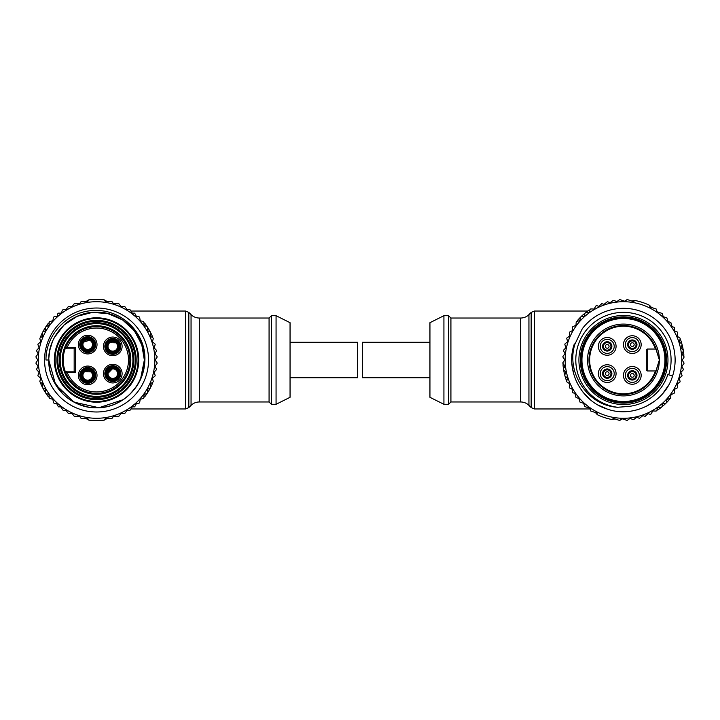 <?xml version="1.0" encoding="UTF-8"?>
<svg xmlns="http://www.w3.org/2000/svg" width="720" height="720" viewBox="0 0 720 720"><rect width="100%" height="100%" fill="white"/><g stroke="black" fill="none" stroke-linecap="round" stroke-linejoin="round"><path stroke-width="1.08" d="M117.549 373.905A4.779 4.779 0 0 0 113.067 368.847A4.779 4.779 0 0 0 108.009 373.329A4.779 4.779 0 0 0 112.491 378.387A4.779 4.779 0 0 0 117.549 373.905A4.779 4.779 0 0 1 113.193 378.378M106.956 373.266A5.832 5.832 0 0 1 113.13 367.794A5.832 5.832 0 0 1 118.593 373.968A5.832 5.832 0 0 1 112.428 379.431A5.832 5.832 0 0 1 106.956 373.266M115.812 350.073A4.779 4.779 0 0 0 116.469 343.35A4.779 4.779 0 0 0 109.737 342.693A4.779 4.779 0 0 0 109.089 349.425A4.779 4.779 0 0 0 115.812 350.073A4.779 4.779 0 0 1 109.566 349.929M109.071 341.883A5.832 5.832 0 0 1 117.279 342.684A5.832 5.832 0 0 1 116.478 350.883A5.832 5.832 0 0 1 108.279 350.091A5.832 5.832 0 0 1 109.071 341.883M90.63 379.152A4.779 4.779 0 0 0 91.458 372.447A4.779 4.779 0 0 0 84.753 371.619A4.779 4.779 0 0 0 83.925 378.333A4.779 4.779 0 0 0 90.63 379.152A4.779 4.779 0 0 1 84.393 378.846M84.105 370.791A5.832 5.832 0 0 1 92.286 371.799A5.832 5.832 0 0 1 91.278 379.98A5.832 5.832 0 0 1 83.097 378.972A5.832 5.832 0 0 1 84.105 370.791M91.773 347.094A4.779 4.779 0 0 0 90.171 340.524A4.779 4.779 0 0 0 83.601 342.135A4.779 4.779 0 0 0 85.212 348.696A4.779 4.779 0 0 0 91.773 347.094A4.779 4.779 0 0 1 85.833 349.02M82.71 341.586A5.832 5.832 0 0 1 90.711 339.633A5.832 5.832 0 0 1 92.673 347.634A5.832 5.832 0 0 1 84.663 349.596A5.832 5.832 0 0 1 82.71 341.586M103.455 373.617A9.324 9.324 0 0 1 112.779 364.293A9.324 9.324 0 0 1 122.103 373.617A9.324 9.324 0 0 1 112.779 382.941A9.324 9.324 0 0 1 103.455 373.617M120.699 373.617A7.929 7.929 0 0 0 112.779 365.688A7.929 7.929 0 0 0 104.85 373.617A7.929 7.929 0 0 0 112.779 381.546A7.929 7.929 0 0 0 120.699 373.617M103.455 346.383A9.324 9.324 0 0 1 112.779 337.059A9.324 9.324 0 0 1 122.103 346.383A9.324 9.324 0 0 1 112.779 355.707A9.324 9.324 0 0 1 103.455 346.383M120.699 346.383A7.929 7.929 0 0 0 112.779 338.454A7.929 7.929 0 0 0 104.85 346.383A7.929 7.929 0 0 0 112.779 354.312A7.929 7.929 0 0 0 120.699 346.383M78.363 344.61A9.324 9.324 0 0 1 87.687 335.286A9.324 9.324 0 0 1 97.02 344.61A9.324 9.324 0 0 1 87.687 353.934A9.324 9.324 0 0 1 78.363 344.61M95.616 344.61A7.929 7.929 0 0 0 87.687 336.69A7.929 7.929 0 0 0 79.767 344.61A7.929 7.929 0 0 0 87.687 352.539A7.929 7.929 0 0 0 95.616 344.61M78.363 375.39A9.324 9.324 0 0 1 87.687 366.066A9.324 9.324 0 0 1 97.02 375.39A9.324 9.324 0 0 1 87.687 384.714A9.324 9.324 0 0 1 78.363 375.39M95.616 375.39A7.929 7.929 0 0 0 87.687 367.461A7.929 7.929 0 0 0 79.767 375.39A7.929 7.929 0 0 0 87.687 383.31A7.929 7.929 0 0 0 95.616 375.39M133.848 360A37.305 37.305 0 0 1 96.552 397.305A37.305 37.305 0 0 1 59.247 360A37.305 37.305 0 0 1 96.552 322.695A37.305 37.305 0 0 1 133.848 360M67.194 372.591L65.142 371.187A33.336 33.336 0 0 1 102.231 327.15A33.336 33.336 0 0 1 102.231 392.85A33.336 33.336 0 0 1 65.142 371.187L74.169 371.187L74.169 348.813L65.142 348.813L67.194 347.409L75.564 347.409L75.564 372.591L67.194 372.591A31.941 31.941 0 0 0 128.493 360A31.941 31.941 0 0 0 67.194 347.409M138.051 360A41.499 41.499 0 0 1 96.552 401.499A41.499 41.499 0 0 1 55.053 360A41.499 41.499 0 0 1 96.552 318.501A41.499 41.499 0 0 1 138.051 360A41.499 41.499 0 0 0 96.552 318.501A41.499 41.499 0 0 0 55.053 360M94.689 344.61A6.993 6.993 0 0 0 87.687 337.617A6.993 6.993 0 0 0 80.694 344.61A6.993 6.993 0 0 0 87.687 351.603A6.993 6.993 0 0 0 94.689 344.61M94.689 375.39A6.993 6.993 0 0 0 87.687 368.397A6.993 6.993 0 0 0 80.694 375.39A6.993 6.993 0 0 0 87.687 382.383A6.993 6.993 0 0 0 94.689 375.39M105.786 346.383A6.993 6.993 0 0 1 112.779 339.39A6.993 6.993 0 0 1 119.772 346.383A6.993 6.993 0 0 1 112.779 353.376A6.993 6.993 0 0 1 105.786 346.383M276.066 404.298L276.066 315.702L271.404 315.702L271.404 404.298L276.066 404.298L290.052 397.305L290.052 322.695L276.066 315.702M290.052 342.279L357.669 342.279L357.669 377.721L290.052 377.721M140.697 378.297L144.342 360C144.981 334.467 122.112 311.562 96.552 312.21C71.064 311.562 48.114 334.395 48.762 360C48.087 385.506 71.019 408.456 96.534 407.79C122.103 408.456 144.99 385.533 144.342 360L142.281 346.131L136.278 333.441M136.242 333.396L130.338 326.205M123.084 320.256L111.888 314.739M143.424 369.297L144.342 360L141.741 344.457L134.226 330.597L122.607 319.941L108.162 313.641L92.448 312.39L77.184 316.314L64.026 324.99L54.405 337.473M50.814 346.14A47.79 47.79 0 0 0 49.815 350.001L48.789 358.47A47.79 47.79 0 0 0 48.762 360L55.584 384.606L74.052 402.165L98.973 407.727L123.174 399.681L114.84 404.154M144.342 359.919L143.415 350.649M143.343 350.289L141.75 344.493M140.679 341.658L138.69 337.455M136.233 333.369L130.446 326.313M130.068 325.935L127.467 323.559M119.07 317.853L114.831 315.846M114.75 315.81L106.092 313.173M106.011 313.155L101.241 312.444M96.525 312.21L91.584 312.471M86.985 313.182L78.597 315.711M78.489 315.756L70.011 320.256M69.462 320.625L67.572 321.993M66.474 322.857L65.079 324.036M56.862 333.387L53.739 338.76M52.371 341.766L49.689 350.622M49.392 352.26L49.068 354.591M48.789 358.47L49.599 368.901M130.365 393.768L136.287 386.55M50.823 373.869L52.407 378.306M52.929 379.521L62.766 393.804M70.029 399.753L78.219 404.136M78.345 404.19L87.201 406.863M101.232 407.556L105.939 406.854M130.392 393.741L136.269 386.577M138.69 382.536L140.832 377.973M48.762 360A47.79 47.79 0 0 0 129.6 394.515C139.419 385.056 144.522 373.545 144.909 360C145.962 333.486 122.094 309.717 95.652 310.527C69.219 309.978 45.648 333.639 45.972 360L48.762 360C48.123 385.623 71.046 408.438 96.579 407.79C122.103 408.438 145.008 385.497 144.342 360M44.568 360A51.984 51.984 0 0 1 96.552 308.016A51.984 51.984 0 0 1 148.536 360A51.984 51.984 0 0 1 96.552 411.984A51.984 51.984 0 0 1 44.568 360M38.268 360A58.284 58.284 0 0 0 96.552 418.284A58.284 58.284 0 0 0 154.836 360A58.284 58.284 0 0 0 96.552 301.716A58.284 58.284 0 0 0 38.268 360M150.183 335.457L150.768 333.459L150.219 336.105L153.018 337.968A60.615 60.615 0 0 1 153.261 338.589L152.424 341.847L155.016 343.989A60.615 60.615 0 0 1 155.187 344.628L154.017 347.787L156.366 350.19A60.615 60.615 0 0 1 156.474 350.847L154.98 353.862L157.068 356.499A60.615 60.615 0 0 1 157.095 357.156L155.304 360L157.095 362.844A60.615 60.615 0 0 1 157.068 363.501L154.98 366.138L156.474 369.153A60.615 60.615 0 0 1 156.366 369.81L154.017 372.213L155.187 375.372A60.615 60.615 0 0 1 155.016 376.011L152.424 378.153L153.261 381.411A60.615 60.615 0 0 1 153.018 382.032L150.219 383.895L150.705 387.225A60.615 60.615 0 0 1 150.408 387.81L147.429 389.376L147.564 392.733A60.615 60.615 0 0 1 147.204 393.291L144.081 394.533L143.865 397.89A60.615 60.615 0 0 1 143.451 398.403L140.211 399.312L139.644 402.624A60.615 60.615 0 0 1 138.906 403.362L136.548 403.362L134.685 406.845L132.318 406.845L129.933 410.409L126.99 410.409L124.713 413.55L120.906 413.55L118.863 416.286L113.517 416.286L111.816 418.644L105.318 418.644L104.058 420.147A60.615 60.615 0 0 1 89.046 420.147L87.786 418.644L81.288 418.644L79.578 416.286L74.232 416.286L72.189 413.55L68.382 413.55L66.114 410.409L63.162 410.409L60.777 406.845L58.419 406.845L56.547 403.362L54.198 403.362A60.615 60.615 0 0 1 53.451 402.624L52.893 399.312L49.653 398.403A60.615 60.615 0 0 1 49.23 397.89L49.023 394.533L45.891 393.291A60.615 60.615 0 0 1 45.531 392.733L45.666 389.376L42.687 387.81A60.615 60.615 0 0 1 42.39 387.225L42.876 383.895L40.077 382.032A60.615 60.615 0 0 1 39.843 381.411L40.671 378.153L38.088 376.011A60.615 60.615 0 0 1 37.917 375.372L39.078 372.213L36.729 369.81A60.615 60.615 0 0 1 36.63 369.153L38.124 366.138L36.036 363.501A60.615 60.615 0 0 1 36 362.844L37.8 360L36 357.156A60.615 60.615 0 0 1 36.036 356.499L38.124 353.862L36.63 350.847A60.615 60.615 0 0 1 36.729 350.19L39.078 347.787L37.917 344.628A60.615 60.615 0 0 1 38.088 343.989L40.671 341.847L39.843 338.589A60.615 60.615 0 0 1 40.077 337.968L42.876 336.105L42.327 333.459L42.921 335.457M147.321 329.985L147.699 327.933L147.429 330.624L149.895 331.731L147.924 331.038M86.22 301.356L88.767 299.889A60.615 60.615 0 0 1 89.046 299.853L87.786 301.356L89.046 299.853A60.615 60.615 0 0 1 104.058 299.853L105.318 301.356L111.816 301.356L113.517 303.714L118.863 303.714L120.906 306.45L124.713 306.45L126.99 309.591L129.933 309.591L132.318 313.155L134.685 313.155L136.548 316.638L138.906 316.638A60.615 60.615 0 0 1 139.644 317.376L140.211 320.688L143.451 321.597A60.615 60.615 0 0 1 143.865 322.11L144.081 325.467L146.646 326.313L144.612 325.827M45.171 331.038L43.209 331.731L45.666 330.624L45.405 327.933L45.783 329.985M48.483 325.827L46.458 326.313L49.023 325.467L49.23 322.11A60.615 60.615 0 0 1 49.653 321.597L52.893 320.688L53.451 317.376A60.615 60.615 0 0 1 54.198 316.638L56.547 316.638L57.483 315.702L57.483 314.091L58.419 313.155L60.777 313.155L61.677 312.462L62.262 310.284L63.162 309.591L66.114 309.591L68.382 306.45L72.189 306.45L74.232 303.714L79.578 303.714L81.288 301.356L87.786 301.356M138.744 360.522A42.201 42.201 0 0 1 96.03 402.192A42.201 42.201 0 0 1 54.351 359.478A42.201 42.201 0 0 1 97.074 317.808A42.201 42.201 0 0 1 138.744 360.522M119.772 373.617A6.993 6.993 0 0 0 112.779 366.624A6.993 6.993 0 0 0 105.786 373.617A6.993 6.993 0 0 0 112.779 380.61A6.993 6.993 0 0 0 119.772 373.617M106.875 418.644L104.337 420.111A60.615 60.615 0 0 1 104.058 420.147L105.318 418.644M104.058 299.853L105.318 301.356L106.875 301.356L104.337 299.889A60.615 60.615 0 0 0 104.058 299.853M86.22 418.644L88.767 420.111A60.615 60.615 0 0 0 89.046 420.147L87.786 418.644M53.001 320.535L52.182 321.003M42.687 332.19A60.615 60.615 0 0 0 42.39 332.775A0.936 0.936 0 0 0 42.327 333.459L42.39 332.775A60.615 60.615 0 0 1 42.687 332.19L43.209 331.731A0.936 0.936 0 0 0 42.687 332.19A60.615 60.615 0 0 1 45.531 327.267A0.936 0.936 0 0 0 45.405 327.933L45.531 327.267A60.615 60.615 0 0 1 45.891 326.709L46.458 326.313A0.936 0.936 0 0 0 45.891 326.709A60.615 60.615 0 0 1 48.384 323.199L49.041 322.821L49.194 324.846M42.426 336.564L40.599 337.437L40.599 336.69A60.615 60.615 0 0 1 42.39 332.775M40.599 341.073L40.599 342.018M52.182 398.997L53.001 399.465M49.194 395.154L49.041 397.179L48.384 396.801A60.615 60.615 0 0 1 45.891 393.291A0.936 0.936 0 0 0 46.458 393.687L48.483 394.173M45.783 390.015L45.405 392.067A0.936 0.936 0 0 0 45.531 392.733A60.615 60.615 0 0 1 42.687 387.81A0.936 0.936 0 0 0 43.209 388.269L45.171 388.962M42.921 384.543L42.327 386.541A0.936 0.936 0 0 0 42.39 387.225A60.615 60.615 0 0 1 40.599 383.31L40.599 382.563L42.426 383.436M40.599 377.982L40.599 378.927M140.922 321.003L140.103 320.535M143.901 324.846L144.063 322.821L144.72 323.199A60.615 60.615 0 0 1 147.204 326.709A0.936 0.936 0 0 0 146.646 326.313L147.204 326.709A60.615 60.615 0 0 1 150.408 332.19A0.936 0.936 0 0 0 149.895 331.731L150.408 332.19A60.615 60.615 0 0 1 150.705 332.775L150.768 333.459A0.936 0.936 0 0 0 150.705 332.775A60.615 60.615 0 0 1 152.505 336.69L152.505 337.437L150.669 336.564M147.699 327.933A0.936 0.936 0 0 0 147.564 327.267L147.699 327.933M152.505 342.018L152.505 341.073M140.103 399.465L140.922 398.997M144.612 394.173L146.646 393.687A0.936 0.936 0 0 0 147.204 393.291A60.615 60.615 0 0 1 144.72 396.801L144.063 397.179L143.901 395.154M147.204 393.291A60.615 60.615 0 0 0 147.564 392.733A0.936 0.936 0 0 0 147.699 392.067L147.321 390.015M147.564 392.733A60.615 60.615 0 0 0 150.705 387.225A0.936 0.936 0 0 0 150.768 386.541L150.183 384.543M147.924 388.962L149.895 388.269A0.936 0.936 0 0 0 150.408 387.81M150.669 383.436L152.505 382.563L152.505 383.31A60.615 60.615 0 0 1 150.705 387.225M152.505 378.927L152.505 377.982M42.39 387.225A60.615 60.615 0 0 0 42.687 387.81M45.531 392.733A60.615 60.615 0 0 0 45.891 393.291M150.705 332.775A60.615 60.615 0 0 0 150.408 332.19M147.564 327.267A60.615 60.615 0 0 0 147.204 326.709M75.564 347.409L74.169 348.813M75.564 372.591L74.169 371.187M83.484 350.199C80.793 348.552 80.208 345.483 81.711 340.983C85.005 337.572 88.002 336.672 90.702 338.301M89.55 340.209L83.601 342.135M81.774 379.116L80.694 375.39M83.385 369.873L92.745 370.557M90.99 371.925L84.753 371.619M106.956 350.262C104.967 347.823 105.426 344.727 108.333 340.983C112.572 338.85 115.695 338.994 117.711 341.424M115.983 342.837L109.737 342.693M111.654 380.52C108.513 380.322 106.56 377.874 105.795 373.194C107.118 368.64 109.35 366.444 112.5 366.624M108.009 373.329A4.779 4.779 0 0 1 112.365 368.856L108.009 373.329M429.939 377.721L362.331 377.721L362.331 342.279L429.939 342.279M443.925 404.298L429.939 397.305L429.939 322.695L443.925 315.702L443.925 404.298L448.587 404.298L448.587 315.702L443.925 315.702M678.843 378.117A58.284 58.284 0 0 0 641.565 304.605A58.284 58.284 0 0 0 568.044 341.883A58.284 58.284 0 0 0 605.322 415.395A58.284 58.284 0 0 0 678.843 378.117M564.84 366.651L563.661 368.37L565.002 366.03L562.923 363.384A60.615 60.615 0 0 1 562.887 362.727L564.696 359.883L562.905 357.039A60.615 60.615 0 0 1 562.941 356.382L565.029 353.745L563.544 350.73A60.615 60.615 0 0 1 563.643 350.073L566.001 347.67L564.84 344.52A60.615 60.615 0 0 1 565.011 343.881L567.603 341.739L566.775 338.472A60.615 60.615 0 0 1 567.018 337.86L569.817 335.997L569.34 332.667A60.615 60.615 0 0 1 569.637 332.082L572.625 330.525L572.49 327.168A60.615 60.615 0 0 1 572.85 326.61L575.982 325.377L576.207 322.02A60.615 60.615 0 0 1 576.621 321.507L579.861 320.598L580.437 317.286A60.615 60.615 0 0 1 580.905 316.818L584.217 316.26L585.135 313.029A60.615 60.615 0 0 1 585.648 312.606L589.005 312.399L590.256 309.276A60.615 60.615 0 0 1 590.805 308.916L594.171 309.06L595.737 306.09A60.615 60.615 0 0 1 596.673 305.622L598.905 306.351L601.767 303.624L604.008 304.353L607.383 301.716L610.182 302.625L613.323 300.348L616.941 301.527L619.74 299.565L624.816 301.23L627.174 299.511L633.348 301.536L635.013 300.501A60.615 60.615 0 0 1 649.278 305.163L650.007 306.981L656.181 309.006L657.072 311.778L662.148 313.434L663.246 316.674L666.864 317.853L668.043 321.552L670.842 322.47L672.003 326.601L674.253 327.33L674.946 331.218L677.178 331.956A60.615 60.615 0 0 1 677.655 332.883L677.16 336.213L679.959 338.076A60.615 60.615 0 0 1 680.193 338.697L679.356 341.955L681.939 344.106A60.615 60.615 0 0 1 682.11 344.745L680.94 347.895L683.28 350.307A60.615 60.615 0 0 1 683.388 350.964L681.885 353.97L683.964 356.616A60.615 60.615 0 0 1 684 357.273L682.2 360.117L683.991 362.961A60.615 60.615 0 0 1 683.955 363.618L681.858 366.255L683.352 369.27A60.615 60.615 0 0 1 683.244 369.927L680.886 372.33L682.047 375.48A60.615 60.615 0 0 1 681.876 376.119L679.284 378.261L680.112 381.528A60.615 60.615 0 0 1 679.869 382.14L677.07 384.003L677.547 387.333A60.615 60.615 0 0 1 677.25 387.918L674.271 389.475L674.397 392.832A60.615 60.615 0 0 1 674.037 393.39L670.905 394.623L670.689 397.98A60.615 60.615 0 0 1 670.266 398.493L667.602 399.096L669.609 398.835L669.375 399.555A60.615 60.615 0 0 1 666.459 402.714A0.936 0.936 0 0 0 666.729 402.084L666.792 399.996L666.459 402.714A60.615 60.615 0 0 1 665.991 403.182L663.273 403.497L665.361 403.443A0.936 0.936 0 0 0 665.991 403.182A60.615 60.615 0 0 0 666.459 402.714M658.503 407.421L660.582 407.592L657.882 407.601L656.64 410.724A60.615 60.615 0 0 1 656.082 411.084L652.725 410.94L651.15 413.91A60.615 60.615 0 0 1 650.223 414.378L647.982 413.649L645.129 416.376L642.879 415.647L639.504 418.284L636.705 417.375L633.564 419.652L629.946 418.473L627.156 420.435L622.071 418.77L619.722 420.489L613.539 418.464L611.874 419.499A60.615 60.615 0 0 1 597.609 414.837L596.88 413.019L590.706 410.994L589.815 408.222L584.739 406.566L583.641 403.326L580.032 402.147L578.844 398.448L576.045 397.53L574.884 393.399L572.634 392.67L571.95 388.782L569.709 388.044A60.615 60.615 0 0 1 569.232 387.117L569.727 383.787L566.928 381.924A60.615 60.615 0 0 1 566.694 381.303L567.531 378.045L565.362 376.443L567.135 377.541M565.857 372.744L564.867 374.571L565.956 372.105L563.958 370.278L565.614 371.556M663.273 403.497L662.373 404.307L662.094 406.377L662.373 404.307M667.602 399.096L666.792 399.996M582.255 328.788A51.678 51.678 0 0 1 672.561 376.065L667.863 374.526A46.737 46.737 0 0 1 628.596 406.449L617.517 407.268C587.493 405.621 565.704 372.492 574.938 344.133L582.255 328.788M572.139 353.826L574.326 343.935C565.065 369.999 580.914 401.211 607.401 409.122C633.402 418.374 664.677 402.516 672.561 376.065M571.914 363.96L573.633 373.779M575.289 378.756L577.404 383.463M582.84 391.968L589.815 399.24M598.113 405.045L607.419 409.131M617.328 411.318L627.471 411.525M632.457 410.886L637.452 409.743M646.83 406.089L655.38 400.635M662.67 393.651L668.466 385.38M668.727 374.814A47.646 47.646 0 0 0 638.253 314.721A47.646 47.646 0 0 0 578.16 345.186A47.646 47.646 0 0 0 617.517 407.268M665.766 373.842A44.532 44.532 0 0 1 609.606 402.327A44.532 44.532 0 0 1 581.121 346.158A44.532 44.532 0 0 1 637.29 317.673A44.532 44.532 0 0 1 665.766 373.842M582.453 346.59A43.128 43.128 0 0 0 610.038 400.995A43.128 43.128 0 0 0 664.443 373.41A43.128 43.128 0 0 0 636.849 319.005A43.128 43.128 0 0 0 582.453 346.59M581.247 360A42.201 42.201 0 0 1 623.448 317.799A42.201 42.201 0 0 1 665.64 360A42.201 42.201 0 0 1 623.448 402.201A42.201 42.201 0 0 1 581.247 360M581.949 360A41.499 41.499 0 0 1 623.448 318.501A41.499 41.499 0 0 1 664.947 360A41.499 41.499 0 0 1 623.448 401.499A41.499 41.499 0 0 1 581.949 360M647.694 370.962L647.694 349.038L655.92 349.038L659.349 360L655.92 370.962L647.694 370.962A1.395 1.395 0 0 1 646.29 369.558L646.29 350.442A1.395 1.395 0 0 1 647.694 349.038A1.395 1.395 0 0 0 646.29 350.442L646.29 369.558M659.349 360A35.901 35.901 0 0 1 623.448 395.901A35.901 35.901 0 0 1 587.538 360A35.901 35.901 0 0 1 623.448 324.099A35.901 35.901 0 0 1 659.349 360M657.504 354.645A34.479 34.479 0 0 0 620.757 325.629A34.479 34.479 0 0 0 588.969 360A34.479 34.479 0 0 0 620.757 394.371A34.479 34.479 0 0 0 657.504 365.355M598.356 373.617A8.856 8.856 0 0 1 607.221 364.752A8.856 8.856 0 0 1 616.077 373.617A8.856 8.856 0 0 1 607.221 382.473A8.856 8.856 0 0 1 598.356 373.617M598.356 346.383A8.856 8.856 0 0 1 607.221 337.527A8.856 8.856 0 0 1 616.077 346.383A8.856 8.856 0 0 1 607.221 355.248A8.856 8.856 0 0 1 598.356 346.383M623.448 375.39A8.856 8.856 0 0 1 632.304 366.525A8.856 8.856 0 0 1 641.16 375.39A8.856 8.856 0 0 1 632.304 384.246A8.856 8.856 0 0 1 623.448 375.39M623.448 344.61A8.856 8.856 0 0 1 632.304 335.754A8.856 8.856 0 0 1 641.16 344.61A8.856 8.856 0 0 1 632.304 353.475A8.856 8.856 0 0 1 623.448 344.61M614.214 373.617A6.993 6.993 0 0 0 607.221 366.624A6.993 6.993 0 0 0 600.228 373.617A6.993 6.993 0 0 0 607.221 380.61A6.993 6.993 0 0 0 614.214 373.617M600.228 346.383A6.993 6.993 0 0 1 607.221 339.39A6.993 6.993 0 0 1 614.214 346.383A6.993 6.993 0 0 1 607.221 353.376A6.993 6.993 0 0 1 600.228 346.383M639.297 375.39A6.993 6.993 0 0 0 632.304 368.397A6.993 6.993 0 0 0 625.311 375.39A6.993 6.993 0 0 0 632.304 382.383A6.993 6.993 0 0 0 639.297 375.39M625.311 344.61A6.993 6.993 0 0 1 632.304 337.617A6.993 6.993 0 0 1 639.297 344.61A6.993 6.993 0 0 1 632.304 351.603A6.993 6.993 0 0 1 625.311 344.61M611.883 373.617A4.662 4.662 0 0 1 605.844 378.072A4.662 4.662 0 0 1 603.369 370.989A4.662 4.662 0 0 1 611.883 373.617A4.662 4.662 0 0 1 611.073 376.236M611.883 346.383A4.662 4.662 0 0 1 605.61 350.766A4.662 4.662 0 0 1 603.666 343.368A4.662 4.662 0 0 1 611.883 346.383M632.304 370.728A4.662 4.662 0 0 1 636.894 376.227A4.662 4.662 0 0 1 632.304 380.052A4.662 4.662 0 0 1 627.714 374.553A4.662 4.662 0 0 1 633.141 370.8A4.662 4.662 0 0 1 636.894 376.227A4.662 4.662 0 0 1 631.467 379.971A4.662 4.662 0 0 1 632.304 370.728M636.966 344.61A4.662 4.662 0 0 1 632.151 349.272A4.662 4.662 0 0 1 627.651 344.304A4.662 4.662 0 0 1 632.457 339.957A4.662 4.662 0 0 1 636.966 344.61M610.776 349.398A4.662 4.662 0 0 1 604.197 349.938A4.662 4.662 0 0 1 603.666 343.368M655.425 349.038A33.804 33.804 0 0 0 603.432 332.757A33.804 33.804 0 0 0 603.432 387.243A33.804 33.804 0 0 0 655.425 370.962M679.383 341.307L680.157 339.435L680.67 339.993A60.615 60.615 0 0 1 681.939 344.106A0.936 0.936 0 0 0 681.534 343.557L679.752 342.459M681.03 347.256L682.029 345.429A0.936 0.936 0 0 0 682.11 344.745A60.615 60.615 0 0 1 683.28 350.307A0.936 0.936 0 0 0 682.929 349.722L681.282 348.444M682.047 353.349L683.226 351.63A0.936 0.936 0 0 0 683.388 350.964A60.615 60.615 0 0 1 683.874 355.239L683.64 355.95L682.173 354.555M661.239 407.394A60.615 60.615 0 0 0 661.761 406.971A0.936 0.936 0 0 0 662.094 406.377L661.761 406.971A60.615 60.615 0 0 1 661.239 407.394L660.582 407.592A0.936 0.936 0 0 0 661.239 407.394A60.615 60.615 0 0 1 657.783 409.95L657.045 410.103L657.522 408.132M567.504 378.693L566.73 380.565L566.226 380.007A60.615 60.615 0 0 1 564.948 375.894A0.936 0.936 0 0 0 565.362 376.443L564.948 375.894A60.615 60.615 0 0 1 564.777 375.255L564.867 374.571A0.936 0.936 0 0 0 564.777 375.255A60.615 60.615 0 0 1 563.607 369.693A0.936 0.936 0 0 0 563.958 370.278L563.607 369.693A60.615 60.615 0 0 1 563.508 369.036L563.661 368.37A0.936 0.936 0 0 0 563.508 369.036A60.615 60.615 0 0 1 563.013 364.761L563.247 364.05L564.723 365.445M579.294 320.904L577.278 321.165L577.512 320.445A60.615 60.615 0 0 1 580.437 317.286A0.936 0.936 0 0 0 580.158 317.916L580.104 320.004M583.623 316.503L581.535 316.557A0.936 0.936 0 0 0 580.905 316.818A60.615 60.615 0 0 0 580.437 317.286M589.365 311.868L589.842 309.897L589.104 310.05A60.615 60.615 0 0 0 585.648 312.606A60.615 60.615 0 0 0 585.135 313.029A0.936 0.936 0 0 0 584.802 313.623L584.523 315.693M588.384 312.579L586.305 312.408A0.936 0.936 0 0 0 585.648 312.606M569.151 383.265L569.781 383.976M612.099 419.364L612.153 419.553A60.615 60.615 0 0 1 611.874 419.499L613.539 418.464M595.395 412.533L597.357 414.711A60.615 60.615 0 0 0 597.609 414.837L596.88 413.019M612.153 419.553L615.024 418.95M652.563 411.048L653.49 410.85M661.761 406.971A60.615 60.615 0 0 0 665.991 403.182M670.743 395.388L671.04 394.488M682.218 360.306L682.506 359.406M677.736 336.735L677.106 336.024M631.863 301.05L634.734 300.447A60.615 60.615 0 0 1 635.013 300.501L633.348 301.536M651.492 307.467L649.53 305.289A60.615 60.615 0 0 0 649.278 305.163L650.007 306.981M594.324 308.952L593.397 309.15M564.678 359.694L564.381 360.594M585.135 313.029A60.615 60.615 0 0 0 580.905 316.818M576.144 324.612L575.856 325.512M682.11 344.745A60.615 60.615 0 0 0 681.939 344.106M563.508 369.036A60.615 60.615 0 0 0 563.607 369.693M564.777 375.255A60.615 60.615 0 0 0 564.948 375.894M567.702 378.99L566.226 379.998M117.666 373.914A4.896 4.896 0 0 1 112.482 378.504A4.896 4.896 0 0 1 107.883 373.32A4.896 4.896 0 0 1 113.076 368.73A4.896 4.896 0 0 1 117.666 373.914M106.722 373.248A6.066 6.066 0 0 0 112.41 379.665A6.066 6.066 0 0 0 118.827 373.977A6.066 6.066 0 0 0 113.139 367.569A6.066 6.066 0 0 0 106.722 373.248M115.884 350.172A4.896 4.896 0 0 1 108.99 349.497A4.896 4.896 0 0 1 109.665 342.603A4.896 4.896 0 0 1 116.559 343.269A4.896 4.896 0 0 1 115.884 350.172M108.927 341.703A6.066 6.066 0 0 0 108.099 350.235A6.066 6.066 0 0 0 116.631 351.063A6.066 6.066 0 0 0 117.459 342.531A6.066 6.066 0 0 0 108.927 341.703M90.702 379.251A4.896 4.896 0 0 1 83.826 378.405A4.896 4.896 0 0 1 84.672 371.529A4.896 4.896 0 0 1 91.548 372.375A4.896 4.896 0 0 1 90.702 379.251M83.961 370.611A6.066 6.066 0 0 0 82.917 379.116A6.066 6.066 0 0 0 91.422 380.169A6.066 6.066 0 0 0 92.466 371.655A6.066 6.066 0 0 0 83.961 370.611M91.881 347.157A4.896 4.896 0 0 1 85.149 348.804A4.896 4.896 0 0 1 83.502 342.072A4.896 4.896 0 0 1 90.234 340.425A4.896 4.896 0 0 1 91.881 347.157M82.512 341.469A6.066 6.066 0 0 0 84.546 349.794A6.066 6.066 0 0 0 92.871 347.76A6.066 6.066 0 0 0 90.837 339.435A6.066 6.066 0 0 0 82.512 341.469M135.252 360A38.7 38.7 0 0 1 96.552 398.7A38.7 38.7 0 0 1 57.852 360A38.7 38.7 0 0 1 96.552 321.3A38.7 38.7 0 0 1 135.252 360M62.28 360A34.272 34.272 0 0 1 96.552 325.728A34.272 34.272 0 0 1 130.824 360A34.272 34.272 0 0 1 96.552 394.272A34.272 34.272 0 0 1 62.28 360M132.921 360A36.369 36.369 0 0 0 96.552 323.631A36.369 36.369 0 0 0 60.183 360A36.369 36.369 0 0 0 96.552 396.369A36.369 36.369 0 0 0 132.921 360M56.916 360A39.636 39.636 0 0 0 96.552 399.636A39.636 39.636 0 0 0 136.179 360A39.636 39.636 0 0 0 96.552 320.364A39.636 39.636 0 0 0 56.916 360M188.838 407.592L191.052 405.378L191.052 314.622L188.838 312.408L188.838 407.592L185.544 408.96L185.544 311.04L131.04 311.04M191.052 314.622C193.347 316.854 196.101 317.988 199.296 318.033L199.296 401.967L269.073 401.967L269.073 318.033L271.404 315.702M528.939 405.378L531.153 407.592L531.153 312.408L528.939 314.622L528.939 405.378C526.644 403.146 523.899 402.012 520.695 401.967L520.695 318.033L450.918 318.033L450.918 401.967L448.587 404.298M531.153 312.408L534.456 311.04L534.456 408.96L590.445 408.96M603.711 371.232A4.239 4.239 0 0 0 605.97 377.667A4.239 4.239 0 0 0 611.46 373.617A4.239 4.239 0 0 0 603.711 371.232M603.981 343.638A4.239 4.239 0 0 0 605.754 350.37A4.239 4.239 0 0 0 611.46 346.383A4.239 4.239 0 0 0 603.981 343.638M636.48 376.146A4.239 4.239 0 0 0 632.304 371.142A4.239 4.239 0 0 0 628.128 374.625A4.239 4.239 0 0 0 632.304 379.629A4.239 4.239 0 0 0 636.48 376.146M628.074 344.331A4.239 4.239 0 0 0 632.169 348.849A4.239 4.239 0 0 0 636.543 344.61A4.239 4.239 0 0 0 632.439 340.371A4.239 4.239 0 0 0 628.074 344.331M607.221 369.855A3.762 3.762 0 0 1 610.326 375.732A3.762 3.762 0 0 1 603.891 375.372A3.762 3.762 0 0 1 607.221 369.855M607.221 342.63A3.762 3.762 0 0 1 610.083 348.813A3.762 3.762 0 0 1 603.81 347.967A3.762 3.762 0 0 1 607.221 342.63M632.304 371.628A3.762 3.762 0 0 1 636.003 376.065A3.762 3.762 0 0 1 632.304 379.143A3.762 3.762 0 0 1 628.605 374.715A3.762 3.762 0 0 1 632.304 371.628M632.304 340.857A3.762 3.762 0 0 1 636.057 344.862A3.762 3.762 0 0 1 632.304 348.372A3.762 3.762 0 0 1 628.551 344.367A3.762 3.762 0 0 1 632.304 340.857M607.221 375.462A1.845 1.845 0 0 0 609.066 373.617A1.845 1.845 0 0 0 607.221 371.763A1.845 1.845 0 0 0 605.367 373.617A1.845 1.845 0 0 0 607.221 375.462M607.221 348.237A1.845 1.845 0 0 0 609.066 346.383A1.845 1.845 0 0 0 607.221 344.538A1.845 1.845 0 0 0 605.367 346.383A1.845 1.845 0 0 0 607.221 348.237M632.304 377.235A1.845 1.845 0 0 0 634.158 375.39A1.845 1.845 0 0 0 632.304 373.536A1.845 1.845 0 0 0 630.459 375.39A1.845 1.845 0 0 0 632.304 377.235M632.304 346.464A1.845 1.845 0 0 0 634.158 344.61A1.845 1.845 0 0 0 632.304 342.765A1.845 1.845 0 0 0 630.459 344.61A1.845 1.845 0 0 0 632.304 346.464M185.544 408.96L131.04 408.96M269.073 401.967L271.404 404.298M188.838 312.408L185.544 311.04M191.052 405.378C193.347 403.146 196.101 402.012 199.296 401.967M269.073 318.033L199.296 318.033M534.456 311.04L587.709 311.04M531.153 407.592L534.456 408.96M528.939 314.622C526.644 316.854 523.899 317.988 520.695 318.033M450.918 401.967L520.695 401.967M450.918 318.033L448.587 315.702"/></g></svg>
